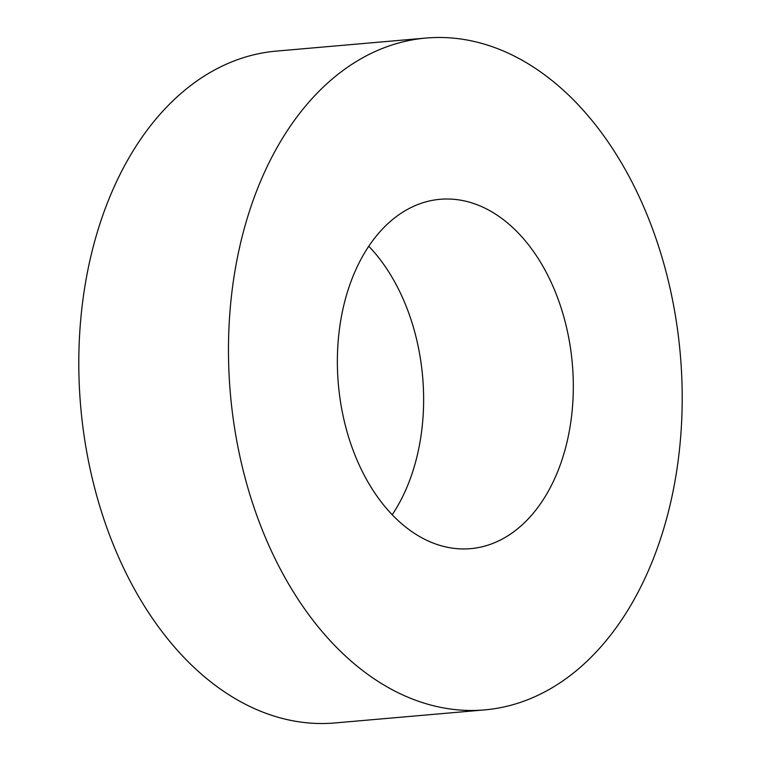 <?xml version="1.0" encoding="UTF-8"?>
<svg xmlns="http://www.w3.org/2000/svg" width="761" height="761" viewBox="0 0 761 761"><rect width="100%" height="100%" fill="white"/><g stroke="black" fill="none" stroke-linecap="round" stroke-linejoin="round"><path stroke-width="1.14" d="M392.21 514.759A175.344 117.432 85 0 0 368.79 246.241M427.73 540.757A175.344 117.432 85 0 0 470.574 548.652A175.344 117.432 85 0 0 573.147 395.71A175.344 117.432 85 0 0 482.95 207.201A175.344 117.432 85 0 0 440.105 199.296A175.344 117.432 85 0 0 337.532 352.238A175.344 117.432 85 0 0 427.73 540.757M508.434 53.251A337.199 225.827 85 0 0 426.046 38.05A337.199 225.827 85 0 0 228.785 332.186A337.199 225.827 85 0 0 402.246 694.698A337.199 225.827 85 0 0 484.633 709.899A337.199 225.827 85 0 0 681.885 415.763A337.199 225.827 85 0 0 508.434 53.251M426.046 38.05L276.367 51.101A337.199 225.827 85 0 0 79.115 345.237A337.199 225.827 85 0 0 252.566 707.749A337.199 225.827 85 0 0 334.954 722.95L484.633 709.899"/></g></svg>
